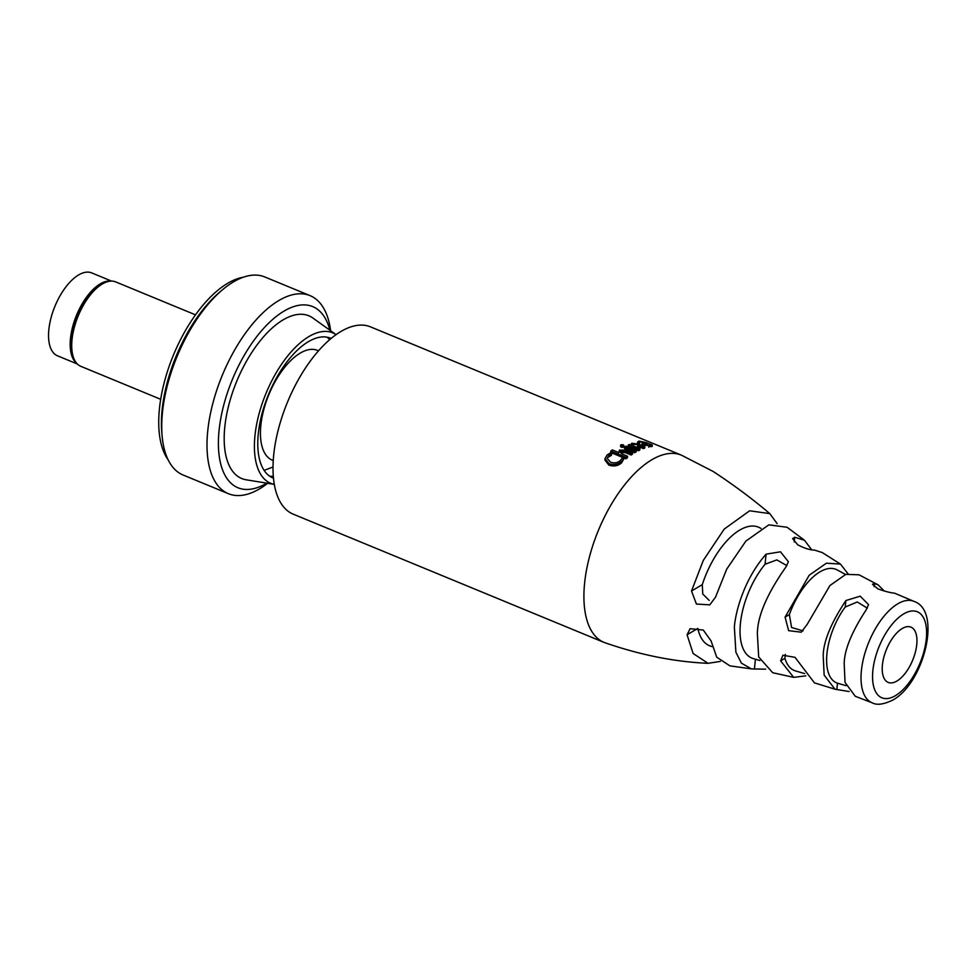 <?xml version="1.0" encoding="UTF-8"?>
<svg xmlns="http://www.w3.org/2000/svg" width="977" height="977" viewBox="0 0 977 977"><rect width="100%" height="100%" fill="white"/><g stroke="black" fill="none" stroke-linecap="round" stroke-linejoin="round"><path stroke-width="1.47" d="M273.707 454.916A101.303 48.032 112.4 0 0 293.222 514.158L604.116 642.439A101.303 48.032 -67.6 0 1 584.6 583.196A101.303 48.032 -67.6 0 1 622.569 487.499A101.303 48.032 -67.6 0 1 681.396 455.148L370.515 326.868A101.303 48.032 112.4 0 0 311.675 359.218A101.303 48.032 112.4 0 0 273.707 454.916M913.922 601.368C942.341 610.601 923.851 683.167 892.893 700.02C883.66 704.502 876.723 705.418 872.082 702.756A54.846 26 -67.6 0 1 861.396 670.637A54.846 26 -67.6 0 1 897.778 603.823A54.846 26 -67.6 0 1 913.922 601.368L894.627 593.198C890.328 592.77 884.71 591.317 877.798 588.813L872.461 584.234L874.476 583.635L878.054 584.808L859.039 574.806L845.85 574.354L829.949 585.516L807.185 624.376L801.262 632.18L788.634 630.666L785.081 617.098L809.237 575.209L826.371 563.204L840.428 564.071L822.268 552.567L814.513 550.088C810.006 550.039 804.425 548.28 797.757 544.824L792.591 538.632L794.692 537.24L804.511 540.293L811.667 549.77M882.414 664.922A29.896 14.166 -67.6 0 1 894.04 636.137A29.896 14.166 -67.6 0 1 911.639 627.454A29.896 14.166 -67.6 0 1 916.744 644.625A29.896 14.166 -67.6 0 1 888.862 682.642A29.896 14.166 -67.6 0 1 882.414 664.922M632.314 444.669L632.876 444.095L633.755 446.049L639.935 448.602L639.788 450.055A101.303 48.032 112.4 0 0 638.396 450.727L628.077 446.465L628.223 445.011L638.543 449.261L638.396 450.727M630.629 445.671L631.728 443.253L638.836 444.144L644.869 446.636L644.722 448.101A101.303 48.032 112.4 0 0 643.354 448.577L637.505 446.159L637.651 444.694L643.501 447.112L643.354 448.577M623.033 446.208L623.424 447.258L621.213 447.246L620.859 446.184M618.417 452.974L619.491 450.079L626.587 450.116L632.681 452.632L632.534 454.085A101.303 48.032 112.4 0 0 631.118 455.026L625.243 452.595L620.432 452.559L620.578 451.105L625.39 451.142L625.243 452.595M619.992 452.009L620.578 451.105L621.384 453.682L627.576 456.235L627.417 457.688A101.303 48.032 112.4 0 0 625.988 458.811L610.698 452.51L610.845 451.044A101.303 48.032 -67.6 0 1 612.286 449.921L618.905 452.62M609.001 463.66C613.898 465.26 618.148 464.502 621.726 461.4L623.998 458.604L621.58 462.854C618.001 465.968 613.764 466.725 608.842 465.125L604.91 459.996L605.056 458.543L609.001 463.66L608.842 465.125M611.419 455.367L608.598 457.065L608.744 455.612L611.565 453.902L611.419 455.367M624.596 446.977A101.303 48.032 -67.6 0 1 626.001 446.184L636.32 450.434L636.174 451.899A101.303 48.032 112.4 0 0 634.781 452.693L624.45 448.443L624.596 446.977L634.928 451.24L634.781 452.693M650.865 446.636L651.012 445.17A101.303 48.032 112.4 0 1 652.282 445.023L652.123 446.477A101.303 48.032 112.4 0 0 650.865 446.636L649.229 446.049L648.728 447.136L649.375 444.584L648.875 445.683L643.77 445.011L643.648 446.135M639.056 444.01L640.277 441.799L639.056 444.01L637.444 443.558L637.602 441.995L637.444 443.558M639.935 448.602A101.303 48.032 112.4 0 0 638.543 449.261M637.651 444.694L632.876 444.095L632.742 445.451M644.869 446.636A101.303 48.032 112.4 0 0 643.501 447.112M628.223 445.011A101.303 48.032 -67.6 0 1 629.335 444.474L631.203 445.121M621.006 444.73L621.372 445.781L623.57 445.793L623.179 444.755L621.006 444.73L621.213 447.246M623.179 444.755L623.424 447.258M625.39 451.142L631.264 453.56L631.118 455.026M632.681 452.632A101.303 48.032 112.4 0 0 631.264 453.56M610.845 451.044L626.135 457.358L625.988 458.811M627.576 456.235A101.303 48.032 112.4 0 0 626.135 457.358M611.565 453.902L610.295 452.949L607.12 454.989L605.056 458.543M621.726 461.4L621.58 462.854M608.744 455.612L607.169 458.274L610.43 462.145C614.313 463.452 617.635 462.903 620.407 460.497L622.154 458.189L623.998 458.604M636.32 450.434A101.303 48.032 112.4 0 0 634.928 451.24M652.282 445.023L645.907 442.459L638.909 441.103L637.59 442.092L639.202 442.557M640.277 441.799L644.038 442.532M644.038 442.434L642.023 443.595L643.77 445.011M651.012 445.17L649.375 444.584M804.511 540.293L787.108 527.275L768.838 524.844L745.866 541.099L726.693 569.164L715.53 597.155L709.778 604.848L696.418 604.055L691.521 591L703.33 560.346L724.238 529.07L749.652 510.788L769.803 513.621L777.155 523.648M840.428 564.071L847.963 573.707M765.626 669.184L751.447 668.903L741.409 663.139L735.876 652.184L734.362 626.953C735.534 611.773 744.083 579.105 766.09 554.154L780.501 551.81L788.39 561.714L785.911 567.002C767.03 593.894 757.517 616.133 757.358 633.707L758.677 656.923L772.685 672.713L793.678 677.366L780.635 660.867L782.919 655.225L795.046 657.35L814.439 682.874L834.981 689.2L824.148 675.131L823.208 655.836C823.367 641.584 830.926 623.155 845.874 600.55L860.2 596.178L868.541 604.629L866.025 610.112C851.626 632.107 844.348 649.998 844.189 663.786L845.044 682.434L855.278 696.283L872.082 702.756M878.054 584.808L884.405 591.122M644.893 444.572C643.77 443.717 644.087 443.253 645.846 443.155L647.641 444.95L644.063 443.863M849.086 691.533L834.981 689.2M720.318 661.405L708.032 663.322L693.108 653.491L687.075 634.769L690.104 628.687L703.269 630.055L711.085 640.924L716.739 657.216L729.929 665.85L751.447 668.903M805.817 675.84L793.678 677.366M760.985 528.435L759.862 527.824A64.14 30.409 112.4 0 0 702.292 584.637L702.744 594.016L709.217 600.415M845.52 574.476L837.167 569.921A54.7 25.939 112.4 0 0 789.367 614.57L791.565 627.478L803.033 630.873M867.332 608.17L857.256 601.979L845.215 607.035A49.986 23.692 112.4 0 0 826.957 653.613A49.986 23.692 112.4 0 0 837.484 683.179L846.021 685.671M786.925 565.659L776.837 559.906L765.064 564.242A59.426 28.174 112.4 0 0 740.664 621.299A59.426 28.174 112.4 0 0 753.243 658.583L759.874 660.525M647.018 445.011L647.153 443.692M646.603 444.987L645.699 444.62L645.846 443.155M687.075 634.769L697.834 628.406A64.14 30.409 112.4 0 0 711 646.261L712.221 646.615M785.3 654.395L784.922 658.339A54.7 25.939 112.4 0 0 795.486 670.918L804.621 673.593M111.549 281.095L91.691 272.901A44.844 21.262 112.4 0 0 65.654 287.226A44.844 21.262 112.4 0 0 48.85 329.579A44.844 21.262 112.4 0 0 57.484 355.799L77.342 363.994M110.633 281.12A44.844 21.262 112.4 0 0 70.478 338.506A44.844 21.262 112.4 0 0 76.719 363.322M160.68 399.288L80.822 366.326A45.675 21.653 -67.6 0 1 72.787 355.237L72.151 352.709A43.183 20.468 -67.6 0 1 71.431 337.932A43.183 20.468 -67.6 0 1 99.91 285.431L102.145 284.087A45.675 21.653 -67.6 0 1 115.665 281.889L195.522 314.85M72.787 355.237A45.675 21.653 -67.6 0 1 72.029 339.617A45.675 21.653 -67.6 0 1 102.145 284.087M273.242 460.558L272.278 460.155A59.377 28.15 -67.6 0 1 260.835 425.422A59.377 28.15 -67.6 0 1 283.086 369.343A59.377 28.15 -67.6 0 1 317.562 350.389L318.539 350.792M273.01 467.006L264.108 470.377M310.1 295.652L264.816 276.967A107.116 50.78 112.4 0 0 222.573 289.717A107.116 50.78 112.4 0 0 162.463 412.355A107.116 50.78 112.4 0 0 162.145 436.182A107.116 50.78 112.4 0 0 183.09 475.005L228.374 493.69A107.116 50.78 -67.6 0 1 207.735 431.04A107.116 50.78 -67.6 0 1 247.889 329.86A107.116 50.78 -67.6 0 1 310.1 295.652A107.116 50.78 -67.6 0 1 330.641 330.751M267.698 483.297A107.116 50.78 -67.6 0 1 228.374 493.69M266.782 483.151A97.981 46.456 -67.6 0 1 219.068 430.454A97.981 46.456 -67.6 0 1 271.484 320.505A97.981 46.456 -67.6 0 1 329.884 330.202M222.573 289.717L219.923 291.94A102.964 48.813 112.4 0 0 162.133 409.827A102.964 48.813 112.4 0 0 161.828 432.726L162.145 436.182M243.42 277.199A102.964 48.813 112.4 0 0 159.434 408.716A102.964 48.813 112.4 0 0 168.093 459.752M274.305 484.36A81.372 38.579 -67.6 0 1 254.96 435.693A81.372 38.579 -67.6 0 1 287.665 355.982A81.372 38.579 -67.6 0 1 336.088 334.647L312.945 318.075A88.015 41.73 -67.6 0 0 260.456 340.485A88.015 41.73 -67.6 0 0 224.783 427.071A88.015 41.73 -67.6 0 0 246.216 479.805L274.305 484.372M273.475 478.144A75.559 35.819 -67.6 0 1 258.294 433.715A75.559 35.819 -67.6 0 1 286.994 361.832A75.559 35.819 -67.6 0 1 331.105 338.469M794.692 537.24L794.216 541.942M874.171 586.64L874.476 583.635M895.433 695.661A46.542 22.068 -67.6 0 1 872.864 670.576A46.542 22.068 -67.6 0 1 903.737 613.886A46.542 22.068 -67.6 0 1 926.294 638.97A46.542 22.068 -67.6 0 1 895.433 695.661M702.292 584.637L691.521 591M789.367 614.57L785.081 617.098M845.215 607.035L845.874 600.55M837.484 683.179L836.825 689.664M765.064 564.242L766.09 554.154M755.416 659.219L754.403 669.123M784.922 658.339L780.635 660.867M326.965 337.175L329.799 339.581M273.328 476.434L269.628 476.141M620.688 445.097L620.542 446.562M623.888 445.439L623.741 446.892M642.023 443.595L641.877 445.048M649.729 445.17L649.583 446.623M769.803 513.621C752.717 499.1 733.861 485.068 713.247 471.512L681.396 455.148M604.116 642.439C639.74 654.883 674.386 661.844 708.032 663.322"/></g></svg>
